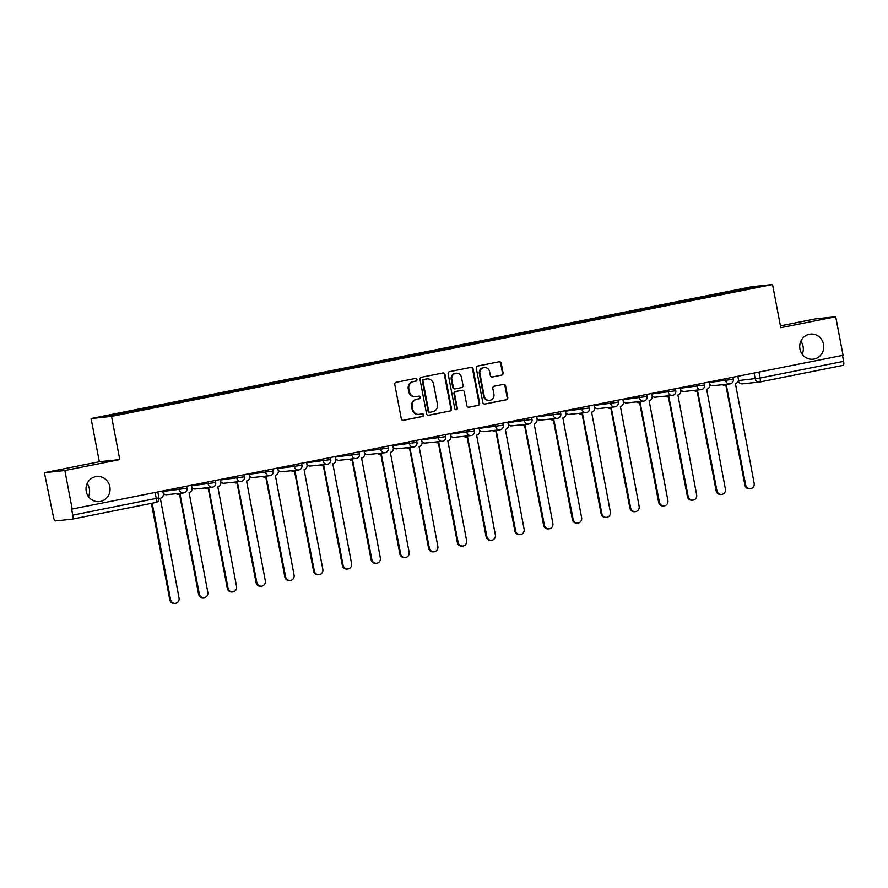 <?xml version="1.0" encoding="UTF-8"?>
<svg xmlns="http://www.w3.org/2000/svg" width="888" height="888" viewBox="0 0 888 888"><rect width="100%" height="100%" fill="white"/><g stroke="black" fill="none" stroke-linecap="round" stroke-linejoin="round"><path stroke-width="1.33" d="M416.971 379.52A1.354 1.288 84 0 0 415.451 378.443L396.226 382.273A1.931 1.843 84 0 0 394.783 384.537L401.309 418.759A1.931 1.843 84 0 0 403.474 420.29L422.699 416.461A1.354 1.288 84 0 0 422.311 413.786A1.354 1.288 84 0 0 422.189 413.797L419.702 414.296A6.194 5.905 84 0 1 412.754 409.368L412.21 406.515A6.194 5.905 84 0 1 416.838 399.278L419.325 398.779A1.354 1.288 84 0 0 420.346 397.202A1.354 1.288 84 0 0 418.825 396.126L416.339 396.614A6.194 5.905 84 0 1 409.379 391.686L408.835 388.833A6.194 5.905 84 0 1 413.464 381.596L415.961 381.107A1.354 1.288 84 0 0 416.971 379.52M415.828 396.692L415.229 396.758A6.194 5.905 84 0 1 408.791 391.752L408.247 388.9A6.194 5.905 84 0 1 412.876 381.662L415.362 381.163A1.354 1.288 84 0 0 415.218 378.488M403.041 420.324L422.1 416.528A1.354 1.288 84 0 0 421.966 413.841M419.192 414.374L418.603 414.441A6.194 5.905 84 0 1 412.154 409.435L411.61 406.582A6.194 5.905 84 0 1 416.25 399.345L418.736 398.845A1.354 1.288 84 0 0 418.592 396.17M799.955 349.006A12.621 12.021 84 0 0 813.075 359.207A12.621 12.021 84 0 0 823.542 344.3A12.621 12.021 84 0 0 810.422 334.099A12.621 12.021 84 0 0 799.955 349.006M802.208 354.234A12.621 12.021 84 0 0 803.096 346.464A12.621 12.021 84 0 0 800.832 341.225M86.247 491.397A12.621 12.021 84 0 0 99.367 501.598A12.621 12.021 84 0 0 109.835 486.691A12.621 12.021 84 0 0 96.714 476.49A12.621 12.021 84 0 0 86.247 491.397M88.5 496.625A12.621 12.021 84 0 0 89.388 488.844A12.621 12.021 84 0 0 87.124 483.616M501.642 375.158A1.931 1.843 84 0 0 503.085 372.893L501.254 363.292A1.931 1.843 84 0 0 499.078 361.76L477.733 366.011A1.931 1.843 84 0 0 476.29 368.276L482.817 402.497A1.931 1.843 84 0 0 484.981 404.029L506.338 399.778A1.931 1.843 84 0 0 507.781 397.513L505.572 385.914A1.931 1.843 84 0 0 503.396 384.382L494.261 386.202A1.931 1.843 84 0 0 492.818 388.467L493.917 394.216A5.184 4.928 84 0 1 489.621 400.333A5.184 4.928 84 0 1 484.226 396.148L479.931 373.615A5.184 4.928 84 0 1 484.226 367.499A5.184 4.928 84 0 1 489.61 371.684L490.331 375.446A1.931 1.843 84 0 0 492.507 376.978L501.043 375.224A1.931 1.843 84 0 0 502.486 372.96L500.654 363.359A1.931 1.843 84 0 0 498.923 361.793M119.78 459.573L99.334 461.738L44.4 472.694L64.857 470.529L119.78 459.573L111.544 416.383L772.538 284.515L780.774 327.705L835.697 316.75L843.056 355.278L71.606 509.135L72.749 515.14L158.93 497.868L157.809 491.996M64.857 470.529L72.206 509.068M444.988 374.525A1.931 1.843 84 0 0 442.812 372.982L421.467 377.245A1.931 1.843 84 0 0 420.013 379.509L426.551 413.719A1.931 1.843 84 0 0 428.715 415.262L450.072 411A1.931 1.843 84 0 0 451.515 408.735L444.988 374.525L444.389 374.581A1.931 1.843 84 0 0 442.657 373.016M449.594 371.628L470.951 367.366A1.931 1.843 84 0 1 473.115 368.909L479.642 403.13A1.931 1.843 84 0 1 478.199 405.383L469.064 407.215A1.931 1.843 84 0 1 466.888 405.672L464.246 391.797A1.931 1.843 84 0 0 462.071 390.254L456.01 391.464A1.931 1.843 84 0 0 454.567 393.728L457.32 408.169A1.354 1.288 84 0 1 456.199 409.768A1.354 1.288 84 0 1 454.789 408.68L448.151 373.892A1.931 1.843 84 0 1 449.594 371.628M44.4 472.694L53.491 517.171A3.941 1.199 -101.3 0 0 55.422 520.923L72.294 519.136A3.941 1.199 -101.3 0 0 72.328 519.136A3.941 1.199 -101.3 0 0 72.749 515.14M99.334 461.738L91.087 418.548L752.081 286.68L772.538 284.515M835.697 316.75L815.251 318.903L780.419 325.852M842.468 355.4L843.6 361.349A3.941 1.199 78.7 0 1 843.178 365.345A3.941 1.199 78.7 0 1 843.145 365.345L759.717 381.995M723.143 294.017L722.643 293.04L753.612 286.868L763.625 285.803L734.065 291.83L142.38 409.879L110.012 416.206L100 417.26L130.958 411.089L131.402 411.932M722.643 293.04L130.958 411.089M111.544 416.383L91.087 418.548M721.467 294.35L721.245 293.195M753.213 287.879L753.612 286.868M428.282 415.295L449.472 411.066A1.931 1.843 84 0 0 450.915 408.802L444.389 374.581M423.965 379.509A1.354 1.288 84 0 0 422.954 381.085L428.682 411.122A1.354 1.288 84 0 0 430.203 412.199L432.822 411.677A6.194 5.905 84 0 0 437.451 404.44L433.533 383.916A6.194 5.905 84 0 0 426.584 378.987L423.365 379.565A1.354 1.288 84 0 0 422.355 381.152L422.954 381.085M429.981 412.221L429.603 412.265A1.354 1.288 84 0 1 428.083 411.188L422.355 381.152M427.095 378.91L426.495 378.965A6.194 5.905 84 0 0 425.985 379.043L426.584 378.987M423.365 379.565L425.985 379.043M468.631 407.237L477.6 405.45A1.931 1.843 84 0 0 479.054 403.185L472.527 368.975A1.931 1.843 84 0 0 470.795 367.399M461.793 390.287A1.931 1.843 84 0 0 461.471 390.32L455.411 391.53A1.931 1.843 84 0 0 453.968 393.784L456.721 408.236L457.32 408.169M455.899 409.768A1.354 1.288 84 0 0 456.721 408.236M461.494 377.4A5.184 4.928 84 0 0 456.11 373.215A5.184 4.928 84 0 0 451.814 379.331L453.335 387.257A1.931 1.843 84 0 0 455.5 388.8L461.56 387.59A1.931 1.843 84 0 0 463.014 385.337L461.494 377.4M456.11 373.215L455.522 373.271A5.184 4.928 84 0 0 451.226 379.387L451.814 379.331M454.911 388.866A1.931 1.843 84 0 1 452.736 387.323L451.226 379.387M492.063 377.012L501.043 375.224M484.226 367.499L483.638 367.565A5.184 4.928 84 0 0 479.342 373.682L479.931 373.615M489.621 400.333L489.022 400.388A5.184 4.928 84 0 1 483.638 396.203L479.342 373.682M484.548 404.062L505.738 399.833A1.931 1.843 84 0 0 507.181 397.58L504.972 385.98A1.931 1.843 84 0 0 503.241 384.404M152.17 503.207L170.585 599.733A4.54 4.318 84 0 0 175.291 603.396A4.54 4.318 84 0 0 179.054 598.046L160.306 498.257A3.941 3.763 84 0 0 163.259 493.65L162.759 491.009M175.291 603.396L174.525 603.485A4.54 4.318 -96 0 1 169.808 599.822L151.404 503.352M177.067 493.595A3.941 3.763 84 0 0 180.031 494.316L199.334 593.994A4.54 4.318 84 0 0 204.051 597.668A4.54 4.318 84 0 0 207.814 592.307L189.066 492.518A3.941 3.763 84 0 0 192.008 487.912L191.508 485.27M204.051 597.668L203.274 597.746A4.54 4.318 -96 0 1 198.557 594.083L179.543 494.383M179.709 494.372L178.932 494.45A3.941 3.763 -96 0 1 176.29 493.684M205.816 487.856A3.941 3.763 84 0 0 208.791 488.578L228.094 588.267A4.54 4.318 84 0 0 232.8 591.93A4.54 4.318 84 0 0 236.563 586.568L217.815 486.779A3.941 3.763 84 0 0 220.768 482.173L220.268 479.531M232.8 591.93L232.034 592.007A4.54 4.318 -96 0 1 227.317 588.344L208.292 488.644M208.458 488.633L207.692 488.711A3.941 3.763 -96 0 1 205.039 487.945M234.576 482.129A3.941 3.763 84 0 0 237.54 482.85L256.843 582.528A4.54 4.318 84 0 0 261.56 586.191A4.54 4.318 84 0 0 265.323 580.83L246.575 481.041A3.941 3.763 84 0 0 249.517 476.434L249.017 473.792M261.56 586.191L260.783 586.269A4.54 4.318 -96 0 1 256.066 582.606L237.052 482.917M237.218 482.894L236.441 482.972A3.941 3.763 -96 0 1 233.799 482.206M263.325 476.39A3.941 3.763 84 0 0 266.3 477.111L285.603 576.789A4.54 4.318 84 0 0 290.309 580.452A4.54 4.318 84 0 0 294.072 575.102L275.324 475.302A3.941 3.763 84 0 0 278.277 470.696L277.778 468.054M290.309 580.452L289.544 580.541A4.54 4.318 -96 0 1 284.826 576.867L265.801 477.178M265.967 477.156L265.201 477.245A3.941 3.763 -96 0 1 262.548 476.468M292.085 470.651A3.941 3.763 84 0 0 295.049 471.373L314.352 571.051A4.54 4.318 84 0 0 319.07 574.714A4.54 4.318 84 0 0 322.832 569.363L304.084 469.574A3.941 3.763 84 0 0 307.026 464.957L306.526 462.326M319.07 574.714L318.293 574.802A4.54 4.318 -96 0 1 313.575 571.139L294.561 471.439M294.727 471.417L293.95 471.506A3.941 3.763 -96 0 1 291.308 470.729M320.834 464.912A3.941 3.763 84 0 0 323.809 465.634L343.112 565.312A4.54 4.318 84 0 0 347.83 568.975A4.54 4.318 84 0 0 351.581 563.625L332.834 463.836A3.941 3.763 84 0 0 335.786 459.229L335.287 456.587M347.83 568.975L347.053 569.064A4.54 4.318 -96 0 1 342.335 565.401L323.31 465.701M323.487 465.689L322.71 465.767A3.941 3.763 -96 0 1 320.069 464.99M349.595 459.174A3.941 3.763 84 0 0 352.558 459.895L371.861 559.573A4.54 4.318 84 0 0 376.579 563.247A4.54 4.318 84 0 0 380.341 557.886L361.594 458.097A3.941 3.763 84 0 0 364.535 453.491L364.036 450.849M376.579 563.247L375.802 563.325A4.54 4.318 -96 0 1 371.084 559.662L352.07 459.962M352.236 459.951L351.459 460.028A3.941 3.763 -96 0 1 348.818 459.263M378.344 453.435A3.941 3.763 84 0 0 381.318 454.168L400.621 553.846A4.54 4.318 84 0 0 405.339 557.509A4.54 4.318 84 0 0 409.102 552.147L390.343 452.358A3.941 3.763 84 0 0 393.295 447.752L392.796 445.11M405.339 557.509L404.562 557.586A4.54 4.318 -96 0 1 399.844 553.923L380.819 454.234M380.996 454.212L380.219 454.29A3.941 3.763 -96 0 1 377.578 453.524M407.104 447.707A3.941 3.763 84 0 0 410.067 448.429L429.37 548.107A4.54 4.318 84 0 0 434.088 551.77A4.54 4.318 84 0 0 437.851 546.409L419.103 446.62A3.941 3.763 84 0 0 422.044 442.013L421.545 439.371M434.088 551.77L433.311 551.848A4.54 4.318 -96 0 1 428.593 548.185L409.579 448.496M409.745 448.473L408.968 448.562A3.941 3.763 -96 0 1 406.327 447.785M435.853 441.969A3.941 3.763 84 0 0 438.827 442.69L458.13 542.368A4.54 4.318 84 0 0 462.848 546.031A4.54 4.318 84 0 0 466.611 540.681L447.852 440.892A3.941 3.763 84 0 0 450.804 436.274L450.305 433.644M462.848 546.031L462.071 546.12A4.54 4.318 -96 0 1 457.353 542.446L438.339 442.757M438.506 442.735L437.729 442.823A3.941 3.763 -96 0 1 435.087 442.046M464.613 436.23A3.941 3.763 84 0 0 467.576 436.952L486.879 536.63A4.54 4.318 84 0 0 491.597 540.293A4.54 4.318 84 0 0 495.36 534.942L476.612 435.153A3.941 3.763 84 0 0 479.564 430.547L479.054 427.905M491.597 540.293L490.82 540.381A4.54 4.318 -96 0 1 486.102 536.718L467.088 437.018M467.255 437.007L466.478 437.085A3.941 3.763 -96 0 1 463.836 436.308M493.362 430.491A3.941 3.763 84 0 0 496.337 431.213L515.639 530.891A4.54 4.318 84 0 0 520.357 534.565A4.54 4.318 84 0 0 524.12 529.204L505.361 429.415A3.941 3.763 84 0 0 508.313 424.808L507.814 422.166M520.357 534.565L519.58 534.643A4.54 4.318 -96 0 1 514.862 530.98L495.848 431.279M496.015 431.268L495.238 431.346A3.941 3.763 -96 0 1 492.596 430.58M522.122 424.753A3.941 3.763 84 0 0 525.086 425.474L544.388 525.163A4.54 4.318 84 0 0 549.106 528.826A4.54 4.318 84 0 0 552.869 523.465L534.121 423.676A3.941 3.763 84 0 0 537.074 419.069L536.563 416.428M549.106 528.826L548.329 528.904A4.54 4.318 -96 0 1 543.611 525.241L524.597 425.541M524.764 425.53L523.987 425.607A3.941 3.763 -96 0 1 521.345 424.841M550.871 419.025A3.941 3.763 84 0 0 553.846 419.747L573.149 519.425A4.54 4.318 84 0 0 577.866 523.088A4.54 4.318 84 0 0 581.629 517.726L562.87 417.937A3.941 3.763 84 0 0 565.823 413.331L565.323 410.689M577.866 523.088L577.089 523.165A4.54 4.318 -96 0 1 572.371 519.502L553.357 419.813M553.524 419.791L552.747 419.869A3.941 3.763 -96 0 1 550.105 419.103M579.631 413.286A3.941 3.763 84 0 0 582.595 414.008L601.898 513.686A4.54 4.318 84 0 0 606.615 517.349A4.54 4.318 84 0 0 610.378 511.999L591.63 412.199A3.941 3.763 84 0 0 594.583 407.592L594.072 404.95M606.615 517.349L605.838 517.427A4.54 4.318 -96 0 1 601.12 513.764L582.106 414.074M582.273 414.052L581.496 414.141A3.941 3.763 -96 0 1 578.854 413.364M608.38 407.548A3.941 3.763 84 0 0 611.355 408.269L630.658 507.947A4.54 4.318 84 0 0 635.375 511.61A4.54 4.318 84 0 0 639.138 506.26L620.39 406.471A3.941 3.763 84 0 0 623.332 401.853L622.832 399.223M635.375 511.61L634.598 511.699A4.54 4.318 -96 0 1 629.881 508.025L610.866 408.336M611.033 408.314L610.256 408.402A3.941 3.763 -96 0 1 607.614 407.625M637.14 401.809A3.941 3.763 84 0 0 640.104 402.53L659.407 502.208A4.54 4.318 84 0 0 664.124 505.871A4.54 4.318 84 0 0 667.887 500.521L649.139 400.732A3.941 3.763 84 0 0 652.092 396.126L651.581 393.484M664.124 505.871L663.347 505.96A4.54 4.318 -96 0 1 658.63 502.297L639.615 402.597M639.782 402.586L639.005 402.664A3.941 3.763 -96 0 1 636.363 401.887M665.889 396.07A3.941 3.763 84 0 0 668.864 396.792L688.167 496.47A4.54 4.318 84 0 0 692.884 500.144A4.54 4.318 84 0 0 696.647 494.783L677.899 394.994A3.941 3.763 84 0 0 680.841 390.387L680.341 387.745M692.884 500.144L692.107 500.221A4.54 4.318 -96 0 1 687.39 496.559L668.375 396.858M668.542 396.847L667.765 396.925A3.941 3.763 -96 0 1 665.123 396.159M694.649 390.332A3.941 3.763 84 0 0 697.613 391.053L716.916 490.742A4.54 4.318 84 0 0 721.633 494.405A4.54 4.318 84 0 0 725.396 489.044L706.648 389.255A3.941 3.763 84 0 0 709.601 384.648L709.09 382.007M721.633 494.405L720.856 494.483A4.54 4.318 -96 0 1 716.139 490.82L697.124 391.131M697.291 391.109L696.514 391.186A3.941 3.763 -96 0 1 693.872 390.42M723.409 384.604A3.941 3.763 84 0 0 726.373 385.325L745.676 485.003A4.54 4.318 84 0 0 750.393 488.666A4.54 4.318 84 0 0 754.156 483.305L735.408 383.516A3.941 3.763 84 0 0 738.35 378.91L737.85 376.268M750.393 488.666L749.616 488.744A4.54 4.318 -96 0 1 744.899 485.081L725.885 385.392M726.051 385.37L725.274 385.459A3.941 3.763 -96 0 1 722.632 384.682M738.328 380.564L760.106 378.011L843.6 361.349M754.112 373.027L755.222 378.865A3.941 3.763 -96 0 0 759.318 382.062A3.941 3.941 0 0 0 759.684 382.007A3.941 1.199 -101.3 0 0 760.106 378.011L758.963 372.061M155.123 492.529L156.255 498.479A3.941 1.199 -101.3 0 1 155.833 502.475A3.941 1.199 -101.3 0 1 155.8 502.475L72.361 519.125M709.179 382.484L733.288 379.254L732.911 377.256M725.352 378.765L725.729 380.73A3.941 3.763 -96 0 0 729.825 383.916A3.941 3.941 0 0 0 733.288 379.254M680.43 388.223L704.539 384.992L704.151 382.994M696.603 384.504L696.969 386.469A3.941 3.763 -96 0 0 701.076 389.654A3.941 3.941 0 0 0 704.539 384.992M651.67 393.961L675.779 390.731L675.402 388.733M667.843 390.243L668.22 392.207A3.941 3.763 -96 0 0 672.316 395.393A3.941 3.941 0 0 0 675.779 390.731M622.921 399.689L647.03 396.47L646.642 394.472M639.094 395.97L639.46 397.946A3.941 3.763 -96 0 0 643.567 401.132A3.941 3.941 0 0 0 647.03 396.47M594.161 405.428L618.27 402.209L617.893 400.199M610.334 401.709L610.711 403.685A3.941 3.763 -96 0 0 614.807 406.871A3.941 3.941 0 0 0 618.27 402.209M565.412 411.166L589.521 407.947L589.133 405.938M581.585 407.448L581.951 409.412A3.941 3.763 -96 0 0 586.058 412.609A3.941 3.941 0 0 0 589.521 407.947M536.652 416.905L560.761 413.675L560.384 411.677M552.824 413.186L553.202 415.151A3.941 3.763 -96 0 0 557.298 418.337A3.941 3.941 0 0 0 560.761 413.675M507.903 422.644L532.012 419.414L531.623 417.416M524.075 418.925L524.442 420.89A3.941 3.763 -96 0 0 528.549 424.076A3.941 3.941 0 0 0 532.012 419.414M479.143 428.371L503.252 425.152L502.874 423.154M495.315 424.664L495.693 426.629A3.941 3.763 -96 0 0 499.789 429.814A3.941 3.941 0 0 0 503.252 425.152M450.394 434.11L474.492 430.891L474.114 428.893M466.555 430.391L466.933 432.367A3.941 3.763 -96 0 0 471.04 435.553A3.941 3.941 0 0 0 474.492 430.891M421.634 439.849L445.743 436.63L445.365 434.621M437.806 436.13L438.184 438.106A3.941 3.763 -96 0 0 442.28 441.292A3.941 3.941 0 0 0 445.743 436.63M392.885 445.587L416.983 442.357L416.605 440.359M409.046 441.869L409.424 443.834A3.941 3.763 -96 0 0 413.531 447.019A3.941 3.941 0 0 0 416.983 442.357M364.124 451.326L388.234 448.096L387.856 446.098M380.297 447.608L380.675 449.572A3.941 3.763 -96 0 0 384.77 452.758A3.941 3.941 0 0 0 388.234 448.096M335.375 457.065L359.474 453.835L359.096 451.837M351.537 453.346L351.914 455.311A3.941 3.763 -96 0 0 356.021 458.497A3.941 3.941 0 0 0 359.474 453.835M306.615 462.792L330.725 459.573L330.347 457.575M322.788 459.074L323.165 461.05A3.941 3.763 -96 0 0 327.261 464.235A3.941 3.941 0 0 0 330.725 459.573M277.866 468.531L301.964 465.312L301.587 463.303M294.028 464.813L294.405 466.788A3.941 3.763 -96 0 0 298.512 469.974A3.941 3.941 0 0 0 301.964 465.312M249.106 474.27L273.215 471.051L272.838 469.042M265.279 470.551L265.656 472.516A3.941 3.763 -96 0 0 269.752 475.713A3.941 3.941 0 0 0 273.215 471.051M220.357 480.008L244.455 476.778L244.078 474.78M236.519 476.29L236.896 478.255A3.941 3.763 -96 0 0 241.003 481.44A3.941 3.941 0 0 0 244.455 476.778M191.597 485.747L215.706 482.517L215.318 480.519M207.77 482.029L208.147 483.993A3.941 3.763 -96 0 0 212.243 487.179A3.941 3.941 0 0 0 215.706 482.517M162.848 491.475L186.946 488.256L186.569 486.258M179.01 487.767L179.387 489.732A3.941 3.763 -96 0 0 183.494 492.918A3.941 3.941 0 0 0 186.946 488.256M183.816 492.873A3.941 3.763 -96 0 1 183.494 492.918L166.611 494.705A3.941 3.763 84 0 1 163.137 493.04M212.565 487.135A3.941 3.763 -96 0 1 212.243 487.179L195.371 488.966A3.941 3.763 84 0 1 191.897 487.301M241.325 481.396A3.941 3.763 -96 0 1 241.003 481.44L224.12 483.227A3.941 3.763 84 0 1 220.646 481.562M270.074 475.657A3.941 3.763 -96 0 1 269.752 475.713L252.88 477.489A3.941 3.763 84 0 1 249.406 475.824M298.834 469.919A3.941 3.763 -96 0 1 298.512 469.974L281.629 471.75A3.941 3.763 84 0 1 278.166 470.096M327.583 464.18A3.941 3.763 -96 0 1 327.261 464.235L310.389 466.022A3.941 3.763 84 0 1 306.915 464.357M356.343 458.452A3.941 3.763 -96 0 1 356.021 458.497L339.138 460.284A3.941 3.763 84 0 1 335.675 458.619M385.092 452.714A3.941 3.763 -96 0 1 384.77 452.758L367.898 454.545A3.941 3.763 84 0 1 364.424 452.88M413.852 446.975A3.941 3.763 -96 0 1 413.531 447.019L396.647 448.806A3.941 3.763 84 0 1 393.184 447.141M442.601 441.236A3.941 3.763 -96 0 1 442.28 441.292L425.408 443.068A3.941 3.763 84 0 1 421.933 441.414M471.362 435.497A3.941 3.763 -96 0 1 471.04 435.553L454.168 437.34A3.941 3.763 84 0 1 450.693 435.675M500.122 429.77A3.941 3.763 -96 0 1 499.789 429.814L482.917 431.601A3.941 3.763 84 0 1 479.442 429.936M528.871 424.031A3.941 3.763 -96 0 1 528.549 424.076L511.677 425.863A3.941 3.763 84 0 1 508.202 424.198M557.631 418.292A3.941 3.763 -96 0 1 557.298 418.337L540.426 420.124A3.941 3.763 84 0 1 536.951 418.459M586.38 412.554A3.941 3.763 -96 0 1 586.058 412.609L569.186 414.385A3.941 3.763 84 0 1 565.712 412.72M615.14 406.815A3.941 3.763 -96 0 1 614.807 406.871L597.935 408.647A3.941 3.763 84 0 1 594.461 406.993M643.889 401.076A3.941 3.763 -96 0 1 643.567 401.132L626.695 402.919A3.941 3.763 84 0 1 623.221 401.254M672.649 395.349A3.941 3.763 -96 0 1 672.316 395.393L655.444 397.18A3.941 3.763 84 0 1 651.97 395.515M701.398 389.61A3.941 3.763 -96 0 1 701.076 389.654L684.204 391.442A3.941 3.763 84 0 1 680.73 389.776M730.158 383.871A3.941 3.763 -96 0 1 729.825 383.916L712.953 385.703A3.941 3.763 84 0 1 709.479 384.038M738.305 380.652L738.35 380.652A3.941 3.763 -96 0 0 742.446 383.838L759.318 382.062A3.941 3.763 -96 0 0 759.651 382.007A3.941 1.199 -101.3 0 0 759.684 382.007L843.178 365.345M412.876 381.662L413.464 381.596M408.247 388.9L408.835 388.833M408.791 391.752L409.379 391.686M418.736 398.845L419.325 398.779M416.25 399.345L416.838 399.278M411.61 406.582L412.21 406.515M412.154 409.435L412.754 409.368M422.1 416.528L422.699 416.461M415.362 381.163L415.961 381.107M450.915 408.802L451.515 408.735M449.472 411.066L450.072 411M428.083 411.188L428.682 411.122M472.527 368.975L473.115 368.909M479.054 403.185L479.642 403.13M477.6 405.45L478.199 405.383M461.471 390.32L462.071 390.254M455.411 391.53L456.01 391.464M453.968 393.784L454.567 393.728M452.736 387.323L453.335 387.257M483.638 396.203L484.226 396.148M504.972 385.98L505.572 385.914M507.181 397.58L507.781 397.513M505.738 399.833L506.338 399.778M500.654 363.359L501.254 363.292M502.486 372.96L503.085 372.893M169.808 599.822L170.585 599.733M198.557 594.083L199.334 593.994M227.317 588.344L228.094 588.267M256.066 582.606L256.843 582.528M284.826 576.867L285.603 576.789M313.575 571.139L314.352 571.051M342.335 565.401L343.112 565.312M371.084 559.662L371.861 559.573M399.844 553.923L400.621 553.846M428.593 548.185L429.37 548.107M457.353 542.446L458.13 542.368M486.102 536.718L486.879 536.63M514.862 530.98L515.639 530.891M543.611 525.241L544.388 525.163M572.371 519.502L573.149 519.425M601.12 513.764L601.898 513.686M629.881 508.025L630.658 507.947M658.63 502.297L659.407 502.208M687.39 496.559L688.167 496.47M716.139 490.82L716.916 490.742M744.899 485.081L745.676 485.003M163.203 493.34A3.941 3.941 0 0 0 166.611 494.705M191.952 487.601A3.941 3.941 0 0 0 195.371 488.966M220.712 481.862A3.941 3.941 0 0 0 224.12 483.227M249.461 476.123A3.941 3.941 0 0 0 252.88 477.489M278.222 470.396A3.941 3.941 0 0 0 281.629 471.75M306.971 464.657A3.941 3.941 0 0 0 310.389 466.022M335.731 458.918A3.941 3.941 0 0 0 339.138 460.284M364.48 453.18A3.941 3.941 0 0 0 367.898 454.545M393.24 447.441A3.941 3.941 0 0 0 396.647 448.806M421.989 441.713A3.941 3.941 0 0 0 425.408 443.068M450.749 435.975A3.941 3.941 0 0 0 454.168 437.34M479.498 430.236A3.941 3.941 0 0 0 482.917 431.601M508.258 424.497A3.941 3.941 0 0 0 511.677 425.863M537.007 418.759A3.941 3.941 0 0 0 540.426 420.124M565.767 413.02A3.941 3.941 0 0 0 569.186 414.385M594.516 407.292A3.941 3.941 0 0 0 597.935 408.647M623.276 401.554A3.941 3.941 0 0 0 626.695 402.919M652.025 395.815A3.941 3.941 0 0 0 655.444 397.18M680.785 390.076A3.941 3.941 0 0 0 684.204 391.442M709.534 384.338A3.941 3.941 0 0 0 712.953 385.703M738.228 380.952A3.941 3.941 0 0 0 742.446 383.838M72.328 519.136L155.833 502.475A3.941 3.941 0 0 0 158.93 497.868M429.492 412.287L430.092 412.221M461.638 390.298L462.237 390.232M454.745 388.889L455.344 388.822"/></g></svg>
